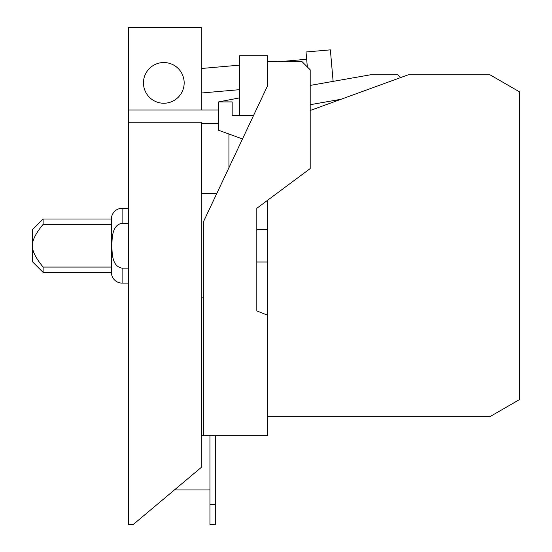 <?xml version="1.0" encoding="UTF-8"?>
<svg xmlns="http://www.w3.org/2000/svg" width="552" height="552" viewBox="0 0 552 552"><rect width="100%" height="100%" fill="white"/><g stroke="black" fill="none" stroke-linecap="round" stroke-linejoin="round"><path stroke-width="0.83" d="M242.494 138.959L218.606 130.265L218.606 101.913L232.171 101.913L232.171 115.478L253.561 115.478M239.672 65.143L201.266 68.503M201.266 93.019L239.672 89.665M218.606 101.913L239.672 97.856M239.672 115.478L239.672 55.752L267.451 55.752L267.451 86.008L203.35 221.994L203.35 435.673L267.451 435.673L267.451 200.383M307.34 66.951L306.029 51.985L330.365 49.859L333.118 81.379M209.946 435.673L209.946 504.356L215.294 504.356L215.294 435.673M209.946 504.356L209.946 524.4L215.294 524.4L215.294 504.356M228.942 134.032L228.942 167.698M267.451 261.993L256.804 261.993M256.804 229.432L267.451 229.432M216.77 193.517L201.804 193.517L201.804 123.593L218.606 123.593M128.54 122.24L128.54 524.4L133.356 524.4L201.266 467.42L201.266 122.24L128.54 122.24L128.54 110.027L218.606 110.027M163.813 62.535A20.355 20.355 0 0 1 184.168 82.89A20.355 20.355 0 0 1 163.813 103.245A20.355 20.355 0 0 1 143.465 82.89A20.355 20.355 0 0 1 163.813 62.535M201.266 110.027L201.266 27.6L128.54 27.6L128.54 110.027M310.19 85.422L370.571 74.775L397.709 74.775L400.545 77.611M306.67 59.285L278.656 61.734M203.35 435.673L201.804 435.673L201.804 297.901L203.35 297.901M267.451 315.151L256.804 310.921L256.804 208.311L310.19 168.574L310.19 69.793L302.123 61.734L267.451 61.734M267.451 416.65L489.948 416.65L519.556 399.551L519.556 91.867L489.948 74.775L408.342 74.775L310.19 110.503M201.804 142.292L201.266 142.292M201.266 349.133L201.804 349.133M174.425 489.941L209.946 489.941M341.046 99.27L310.19 104.714M43.125 267.071C35.707 258.025 32.147 250.905 32.444 245.709C32.147 240.52 35.707 233.399 43.125 224.347L111.414 224.347L111.414 219.006L43.125 219.006L32.444 229.687L32.444 261.731L43.125 272.412L111.414 272.412L111.414 267.071L43.125 267.071L43.125 272.412M43.125 219.006L43.125 224.347M111.414 224.347L111.414 267.071M128.54 208.318L122.109 208.318L122.109 223.277L128.54 223.277M111.414 219.006A10.695 10.695 0 0 1 122.109 208.318M128.54 268.148L122.109 268.148L122.109 283.107A10.695 10.695 0 0 1 111.414 272.412M122.109 268.148C112.111 266.492 112.042 253.72 111.911 245.709C112.042 237.705 112.111 224.926 122.109 223.277M122.109 283.107L128.54 283.107"/></g></svg>
